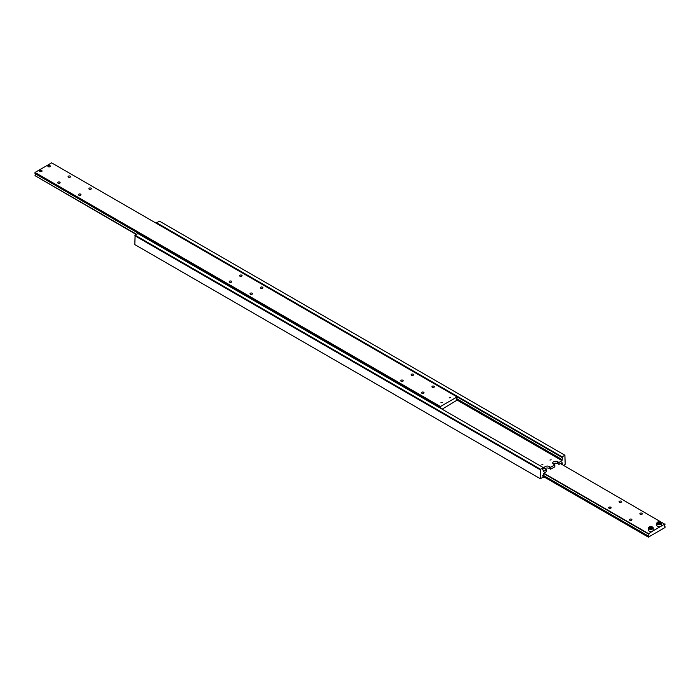 <?xml version="1.0" encoding="UTF-8"?>
<svg xmlns="http://www.w3.org/2000/svg" width="700" height="700" viewBox="0 0 700 700"><rect width="100%" height="100%" fill="white"/><g stroke="black" fill="none" stroke-linecap="round" stroke-linejoin="round"><path stroke-width="1.05" d="M542.99 470.137L543.366 470.365A1.47 0.849 -60 0 1 543.148 470.295A1.47 0.849 -60 0 1 542.85 469.621A1.47 0.849 -60 0 1 543.366 468.282L543.366 467.644L540.558 469.262L135.117 235.182L134.803 244.606L540.251 478.686L540.558 469.262M562.082 457.476L562.082 456.838L564.883 455.219L159.442 221.139L156.634 222.758L156.634 223.396L562.082 457.476A1.47 0.849 -60 0 1 562.293 457.546A1.47 0.849 -60 0 1 562.599 458.22A1.47 0.849 -60 0 1 562.082 459.559L456.698 398.72M561.111 463.164L562.082 463.724A1.47 0.849 -60 0 1 562.293 463.785A1.47 0.849 -60 0 1 562.599 464.459A1.47 0.849 -60 0 1 562.564 464.8M542.99 476.385L543.366 476.604A1.47 0.849 -60 0 1 543.148 476.534A1.47 0.849 -60 0 1 542.85 475.86A1.47 0.849 -60 0 1 543.366 474.521L543.366 473.401L546.481 471.599L546.481 469.683L545.239 468.965A2.94 1.698 180 0 1 544.372 467.758A2.94 1.698 180 0 1 545.239 466.559A2.94 1.698 180 0 1 549.395 466.559L550.646 467.285L554.803 464.879L553.551 464.161A2.94 1.698 180 0 1 552.694 462.963A2.94 1.698 180 0 1 553.551 461.755A2.94 1.698 180 0 1 557.716 461.755L558.959 462.481L562.082 460.679L562.082 459.559M554.803 464.879L554.803 466.804L550.646 469.201L549.395 468.484A2.94 1.698 0 0 0 545.239 468.484A2.94 1.698 0 0 0 544.889 468.72M562.082 463.724L562.082 462.604L558.959 464.398L557.716 463.68A2.94 1.698 0 0 0 553.551 463.68A2.94 1.698 0 0 0 553.21 463.916M551.154 459.786L549.92 460.075L551.154 459.786M542.841 464.581L541.608 464.879L542.841 464.581M543.366 470.365L543.366 471.485L546.481 469.683M456.636 399.796L562.082 460.679M543.366 476.604L543.366 477.242L540.251 478.686M543.366 467.644L137.918 233.555L135.117 235.182M134.803 235.716L540.251 469.805M564.883 455.219L565.197 464.284L563.745 465.483M558.959 462.481L558.959 464.398M550.646 467.285L550.646 469.201M156.634 222.758L562.082 456.838M47.933 166.346A1.234 0.709 180 0 1 48.265 165.979A1.234 0.709 180 0 1 48.282 165.97A1.199 0.691 180 0 1 49.989 165.97L49.989 165.97A1.199 0.691 180 0 1 50.33 166.39M48.265 166.722A1.234 0.709 180 0 1 47.906 166.215A1.234 0.709 180 0 1 48.667 165.559A1.234 0.709 180 0 1 50.006 165.716A1.234 0.709 180 0 1 50.374 166.215A1.234 0.709 180 0 1 49.613 166.871A1.234 0.709 180 0 1 48.265 166.722M456.698 399.919L457.082 400.137A1.47 0.849 -60 0 1 456.864 400.067A1.47 0.849 -60 0 1 456.558 399.394A1.47 0.849 -60 0 1 457.082 398.055L457.082 396.935L440.449 406.543L440.449 407.662A1.47 0.849 -60 0 1 440.659 407.724A1.47 0.849 -60 0 1 440.965 408.398A1.47 0.849 -60 0 1 440.956 408.52M136.605 234.316L35 175.656A1.47 0.849 120 0 0 35.516 174.317A1.47 0.849 120 0 0 35.376 173.801M457.082 396.935L51.634 162.855L35 172.454L35 173.582L440.449 407.662M401.109 381.238A1.234 0.709 180 0 1 400.75 380.73A1.234 0.709 180 0 1 401.511 380.074A1.234 0.709 180 0 1 402.85 380.231A1.234 0.709 180 0 1 403.209 380.73A1.234 0.709 180 0 1 402.447 381.386A1.234 0.709 180 0 1 401.109 381.238M421.899 393.234A1.234 0.709 180 0 1 421.54 392.735A1.234 0.709 180 0 1 422.301 392.079A1.234 0.709 180 0 1 423.64 392.236A1.234 0.709 180 0 1 424.007 392.735A1.234 0.709 180 0 1 423.246 393.391A1.234 0.709 180 0 1 421.899 393.234M411.504 375.235A1.234 0.709 180 0 1 411.145 374.727A1.234 0.709 180 0 1 411.906 374.071A1.234 0.709 180 0 1 413.245 374.229A1.234 0.709 180 0 1 413.613 374.727A1.234 0.709 180 0 1 412.851 375.384A1.234 0.709 180 0 1 411.504 375.235M432.294 387.24A1.234 0.709 180 0 1 431.935 386.733A1.234 0.709 180 0 1 432.696 386.076A1.234 0.709 180 0 1 434.044 386.234A1.234 0.709 180 0 1 434.402 386.733A1.234 0.709 180 0 1 433.641 387.389A1.234 0.709 180 0 1 432.294 387.24M58.039 183.164A1.234 0.709 180 0 1 57.68 182.665A1.234 0.709 180 0 1 58.441 182A1.234 0.709 180 0 1 59.78 182.157A1.234 0.709 180 0 1 60.139 182.665A1.234 0.709 180 0 1 59.386 183.321A1.234 0.709 180 0 1 58.039 183.164M78.829 195.169A1.234 0.709 180 0 1 78.47 194.661A1.234 0.709 180 0 1 79.231 194.005A1.234 0.709 180 0 1 80.57 194.162A1.234 0.709 180 0 1 80.938 194.661A1.234 0.709 180 0 1 80.176 195.326A1.234 0.709 180 0 1 78.829 195.169M68.434 177.161A1.234 0.709 180 0 1 68.075 176.662A1.234 0.709 180 0 1 68.836 176.006A1.234 0.709 180 0 1 70.175 176.155A1.234 0.709 180 0 1 70.543 176.662A1.234 0.709 180 0 1 69.781 177.319A1.234 0.709 180 0 1 68.434 177.161M89.224 189.166A1.234 0.709 180 0 1 88.865 188.668A1.234 0.709 180 0 1 89.626 188.002A1.234 0.709 180 0 1 90.974 188.16A1.234 0.709 180 0 1 91.332 188.668A1.234 0.709 180 0 1 90.571 189.324A1.234 0.709 180 0 1 89.224 189.166M440.974 402.631L442.207 402.342L440.974 402.631M449.286 397.828L450.529 397.539L449.286 397.828M229.574 282.196A1.234 0.709 180 0 1 229.215 281.697A1.234 0.709 180 0 1 229.976 281.041A1.234 0.709 180 0 1 231.315 281.19A1.234 0.709 180 0 1 231.674 281.697A1.234 0.709 180 0 1 230.921 282.354A1.234 0.709 180 0 1 229.574 282.196M250.364 294.201A1.234 0.709 180 0 1 250.005 293.703A1.234 0.709 180 0 1 250.766 293.046A1.234 0.709 180 0 1 252.105 293.195A1.234 0.709 180 0 1 252.473 293.703A1.234 0.709 180 0 1 251.711 294.359A1.234 0.709 180 0 1 250.364 294.201M239.969 276.194A1.234 0.709 180 0 1 239.61 275.695A1.234 0.709 180 0 1 240.371 275.039A1.234 0.709 180 0 1 241.71 275.188A1.234 0.709 180 0 1 242.078 275.695A1.234 0.709 180 0 1 241.316 276.351A1.234 0.709 180 0 1 239.969 276.194M260.759 288.199A1.234 0.709 180 0 1 260.4 287.7A1.234 0.709 180 0 1 261.161 287.044A1.234 0.709 180 0 1 262.509 287.192A1.234 0.709 180 0 1 262.868 287.7A1.234 0.709 180 0 1 262.106 288.356A1.234 0.709 180 0 1 260.759 288.199M39.953 171.518A1.234 0.709 180 0 1 39.594 171.019A1.234 0.709 180 0 1 40.346 170.362A1.234 0.709 180 0 1 41.694 170.511A1.234 0.709 180 0 1 42.053 171.019A1.234 0.709 180 0 1 41.291 171.675A1.234 0.709 180 0 1 39.953 171.518M39.629 171.194A1.199 0.691 180 0 1 39.97 170.765A1.199 0.691 180 0 1 41.667 170.765L41.694 170.782A1.234 0.709 180 0 1 42.035 171.15M35 175.656L136.255 234.517M35 172.454L440.449 406.543M457.082 400.137L442.111 409.185M649.197 527.065A2.354 1.356 0 0 0 648.506 528.019A2.354 1.356 0 0 0 649.197 528.981A2.354 1.356 0 0 0 652.523 528.981A2.354 1.356 0 0 0 653.214 528.019L653.214 530.18A2.354 1.356 180 0 1 652.523 531.142L660.844 526.339A2.354 1.356 180 0 1 657.519 526.339A2.354 1.356 180 0 1 656.827 525.385L656.827 523.224A2.354 1.356 0 0 0 657.519 524.178A2.354 1.356 0 0 0 660.844 524.178A2.354 1.356 0 0 0 661.526 523.224A2.354 1.356 0 0 0 660.844 522.261A2.354 1.356 0 0 0 660.73 522.2M660.012 523.784L658.219 523.626M664.624 526.199L665 526.418A1.47 0.849 -60 0 1 664.781 526.356A1.47 0.849 -60 0 1 664.484 525.683A1.47 0.849 -60 0 1 665 524.344L560.42 463.558M543.436 473.366L648.366 533.942A1.47 0.849 -60 0 1 648.585 534.012A1.47 0.849 -60 0 1 648.883 534.686A1.47 0.849 -60 0 1 648.366 536.025L542.99 475.186M631.566 519.234A1.234 0.709 180 0 1 631.925 519.741A1.234 0.709 180 0 1 631.164 520.398A1.234 0.709 180 0 1 629.825 520.24A1.234 0.709 180 0 1 629.457 519.741A1.234 0.709 180 0 1 630.219 519.085A1.234 0.709 180 0 1 631.566 519.234M610.776 507.229A1.234 0.709 180 0 1 611.135 507.736A1.234 0.709 180 0 1 610.374 508.392A1.234 0.709 180 0 1 609.026 508.235A1.234 0.709 180 0 1 608.668 507.736A1.234 0.709 180 0 1 609.429 507.08A1.234 0.709 180 0 1 610.776 507.229M641.961 513.231A1.234 0.709 180 0 1 642.32 513.739A1.234 0.709 180 0 1 641.559 514.395A1.234 0.709 180 0 1 640.22 514.238A1.234 0.709 180 0 1 639.861 513.739A1.234 0.709 180 0 1 640.614 513.082A1.234 0.709 180 0 1 641.961 513.231M621.171 501.226A1.234 0.709 180 0 1 621.53 501.734A1.234 0.709 180 0 1 620.769 502.39A1.234 0.709 180 0 1 619.43 502.233A1.234 0.709 180 0 1 619.062 501.734A1.234 0.709 180 0 1 619.824 501.077A1.234 0.709 180 0 1 621.171 501.226M651.691 528.587L649.898 528.43M648.366 533.942L652.523 531.142A2.354 1.356 180 0 1 649.197 531.142A2.354 1.356 180 0 1 648.506 530.18L648.506 528.019L649.259 526.925C650.921 526.067 652.234 526.426 653.214 528.019A2.354 1.356 0 0 0 652.523 527.065A2.354 1.356 0 0 0 652.418 527.004M651.21 527.021L652.173 527.581L651.822 528.334L649.548 527.984L649.898 527.231L651.21 527.021L651.21 528.229M649.898 528.185L649.898 527.231M648.366 533.54L543.786 473.165M665 526.418L665 527.546L648.366 537.145L542.92 476.271M648.366 537.145L648.366 536.025M657.519 522.261A2.354 1.356 0 0 0 656.827 523.224L657.58 522.121C659.234 521.264 660.555 521.631 661.526 523.224L661.526 525.385A2.354 1.356 180 0 1 660.844 526.339L665 523.941M660.494 522.778L660.135 523.539L658.831 523.74L657.869 523.18L658.219 522.428L660.494 522.778M658.219 523.39L658.219 522.428M659.531 522.226L659.531 523.425M557.716 461.755L557.716 463.68M549.395 466.559L549.395 468.484M657.72 522.139A2.056 1.19 0 0 0 657.72 523.819A2.056 1.19 0 0 0 660.634 523.819A2.056 1.19 0 0 0 660.634 522.139A2.056 1.19 0 0 0 657.72 522.139M649.407 526.942A2.056 1.19 0 0 0 649.407 528.622A2.056 1.19 0 0 0 652.312 528.622A2.056 1.19 0 0 0 652.312 526.942A2.056 1.19 0 0 0 649.407 526.942"/></g></svg>
